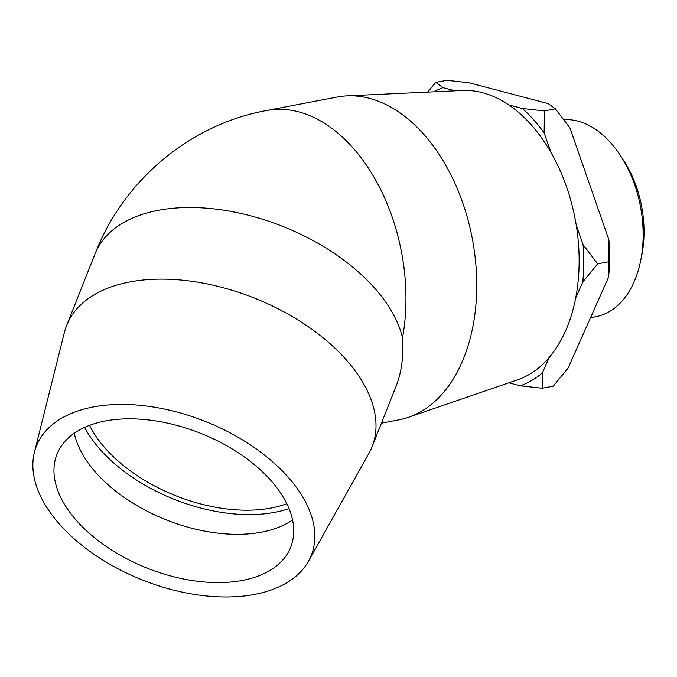 <?xml version="1.0" encoding="UTF-8"?>
<svg xmlns="http://www.w3.org/2000/svg" width="677" height="677" viewBox="0 0 677 677"><rect width="100%" height="100%" fill="white"/><g stroke="black" fill="none" stroke-linecap="round" stroke-linejoin="round"><path stroke-width="1.02" d="M640.628 260.882L641.771 255.212A89.965 58.044 -100.8 0 0 623.695 160.551L620.538 155.702A99.959 64.493 79.2 0 1 640.628 260.882A99.959 64.493 79.2 0 1 595.836 316.701L590.522 317.716M563.882 119.643A99.959 64.493 79.2 0 1 620.538 155.702M508.85 382.818L520.3 385.822L542.302 388.243L553.304 386.144L568.147 368L608.606 277.071A154.466 99.663 -100.8 0 0 608.885 239.768L608.606 277.071M575.712 297.948L582.804 281.996L597.647 263.852L608.648 261.754M542.302 388.243L542.345 372.934L549.25 357.422M551.002 152.562L544.156 132.912L544.401 110.926L555.394 108.828L569.958 127.978L608.885 239.768M597.647 263.852L583.092 244.702L576.186 224.882M455.088 90.828L443.003 87.655L435.802 82.399L446.795 80.301L468.797 82.721L548.192 103.581L555.394 108.828M544.401 110.926L522.39 108.506L508.774 104.927M435.802 82.399L427.669 92.106M583.092 244.702A154.466 99.663 79.2 0 1 582.804 281.996M522.39 108.506A154.466 99.663 79.2 0 1 544.156 132.912M542.345 372.934A154.466 99.663 79.2 0 1 520.3 385.822M433.669 91.827A154.466 99.663 79.2 0 1 443.003 87.655M286.845 503.688A125.761 72.507 21.7 0 1 89.584 425.368M34.392 452.371L64.391 332.399A164.325 94.746 21.7 0 1 66.625 325.451A164.325 94.746 21.7 0 1 254.324 298.032A164.325 94.746 21.7 0 1 372.088 446.735A164.325 94.746 21.7 0 1 368.948 453.319L308.492 561.199A147.891 85.268 21.7 0 1 88.67 550.511A147.891 85.268 21.7 0 1 34.392 452.371A147.891 85.268 21.7 0 1 205.326 421.441A147.891 85.268 21.7 0 1 308.492 561.199M402.536 337.798A164.325 106.018 -100.8 0 0 372.748 175.047A164.325 106.018 -100.8 0 0 266.518 110.529C189.56 124.39 123.045 180.911 95.076 253.816A164.325 94.746 21.7 0 1 253.063 216.462A164.325 94.746 21.7 0 1 402.536 337.798C403.754 356.077 401.588 372.291 396.02 386.449L372.088 446.735M289.045 508.571A132.506 76.399 21.7 0 1 126.244 473.003A132.506 76.399 21.7 0 1 84.642 427.415M292.582 519.919A125.761 72.507 21.7 0 1 120.565 494.836A125.761 72.507 21.7 0 1 74.284 433.246M101.415 543.056A125.761 72.507 21.7 0 1 56.97 454.284A125.761 72.507 21.7 0 1 200.612 433.297A125.761 72.507 21.7 0 1 290.746 547.101A125.761 72.507 21.7 0 1 101.415 543.056M381.439 423.176L398.973 419.825A164.325 106.018 -100.8 0 0 408.417 417.311A164.325 106.018 -100.8 0 0 472.284 238.524A164.325 106.018 -100.8 0 0 347.022 95.863A164.325 106.018 -100.8 0 0 337.315 97.006L266.518 110.529M408.417 417.311L517.643 379.789A147.891 95.423 -100.8 0 0 575.128 218.883A147.891 95.423 -100.8 0 0 462.391 90.49L347.022 95.863M66.625 325.451L95.076 253.816"/></g></svg>
